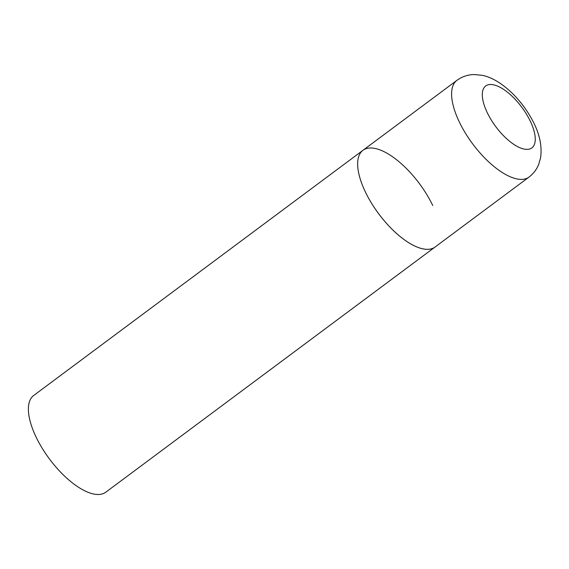 <?xml version="1.0" encoding="UTF-8"?>
<svg xmlns="http://www.w3.org/2000/svg" width="569" height="569" viewBox="0 0 569 569"><rect width="100%" height="100%" fill="white"/><g stroke="black" fill="none" stroke-linecap="round" stroke-linejoin="round"><path stroke-width="0.85" d="M422.98 248.881A60.321 25.349 53.3 0 0 435.05 247.038A60.321 25.349 -126.7 0 1 365.298 191.781A60.321 25.349 -126.7 0 1 363.001 150.273A60.321 25.349 53.3 0 0 371.329 202.891A60.321 25.349 53.3 0 0 422.98 248.881M456.95 80.321A60.321 25.349 53.3 0 0 465.278 132.94A60.321 25.349 53.3 0 0 516.929 178.929A60.321 25.349 53.3 0 0 528.999 177.087C533.53 173.623 536.802 169.285 538.815 164.064L540.55 157.905C542.293 146.005 539.568 133.445 532.385 120.23C527.122 110.35 520.514 101.453 512.569 93.551C500.891 82.242 490.485 76.879 481.979 75.279L474.141 74.553C467.874 74.66 462.149 76.58 456.95 80.321L363.001 150.273A60.321 25.349 -126.7 0 1 432.746 205.53M528.999 177.087L105.784 492.206A60.321 25.349 -126.7 0 1 36.039 436.949A60.321 25.349 -126.7 0 1 33.735 395.441L363.001 150.273M524.113 149.078A38.607 16.224 53.3 0 0 530.365 121.332A38.607 16.224 53.3 0 0 493.444 84.788A38.607 16.224 53.3 0 0 487.199 112.534A38.607 16.224 53.3 0 0 524.113 149.078"/></g></svg>
